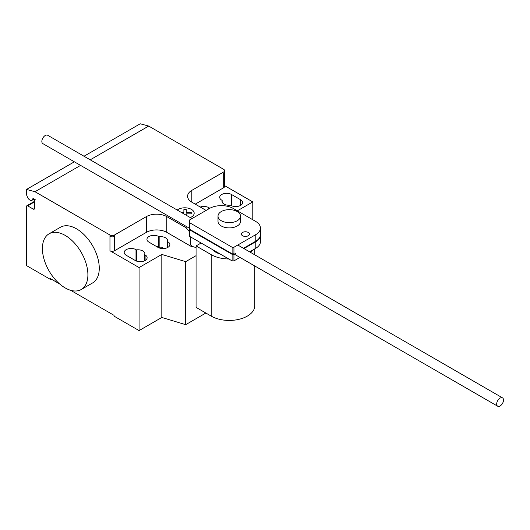 <?xml version="1.0" encoding="UTF-8"?>
<svg xmlns="http://www.w3.org/2000/svg" width="530" height="530" viewBox="0 0 530 530"><rect width="100%" height="100%" fill="white"/><g stroke="black" fill="none" stroke-linecap="round" stroke-linejoin="round"><path stroke-width="0.79" d="M248.252 235.731A4.021 2.319 0 0 0 249.425 234.088A4.021 2.319 0 0 0 246.947 231.941A4.021 2.319 0 0 0 242.568 232.445A4.021 2.319 0 0 0 241.388 234.088A4.021 2.319 0 0 0 242.568 235.731A4.021 2.319 0 0 0 248.252 235.731M232.113 247.245L189.607 222.706L189.343 220.102L209.993 208.184A16.861 9.739 180 0 1 232.763 208.184L255.791 221.48A16.311 9.421 180 0 1 260.422 228.052A16.311 9.421 180 0 1 255.798 234.624L233.935 247.245L232.113 247.245L232.113 253.81L233.935 253.81L233.935 247.245M189.343 220.102L189.343 226.668L189.607 229.271L189.607 222.706M189.607 229.271L232.113 253.81M243.475 248.305L255.798 241.19L255.798 234.624M255.798 241.19A16.311 9.421 0 0 0 260.422 234.618L260.422 228.052M189.343 227.191L189.607 236.36L232.113 260.899L232.113 254.334L189.607 229.795L189.395 227.165M189.607 236.36L189.607 229.795M260.416 234.883A16.311 9.421 180 0 1 260.422 235.148A16.311 9.421 180 0 1 255.798 241.713L243.926 248.57M249.617 251.849L255.798 248.278L255.798 241.713M255.798 248.278A16.311 9.421 0 0 0 260.422 241.706L260.422 235.148M235.691 253.32L233.935 254.34L232.113 254.334M232.113 260.899L233.935 260.899L233.935 254.34M233.935 260.899L239.964 257.421M503.5 400.064A4.823 2.783 120 0 0 502.5 397.851A4.823 2.783 120 0 0 498.783 399.15A4.823 2.783 120 0 0 496.676 403.999A4.823 2.783 120 0 0 497.677 406.212A4.823 2.783 120 0 0 501.393 404.92A4.823 2.783 120 0 0 503.5 400.064M189.343 228.198L42.837 143.61A4.823 2.783 -60 0 1 41.843 141.404A4.823 2.783 -60 0 1 43.95 136.548A4.823 2.783 -60 0 1 47.667 135.256L191.986 218.579M220.4 254.142A19.299 11.143 180 0 1 215.624 252.121A19.299 11.143 180 0 1 212.126 249.365M237.228 211.549A11.256 6.499 0 0 0 224.958 210.138A11.256 6.499 0 0 0 218.009 216.147A11.256 6.499 0 0 0 221.308 220.738A11.256 6.499 0 0 0 233.578 222.149A11.256 6.499 0 0 0 240.527 216.147A11.256 6.499 0 0 0 237.228 211.549M240.527 216.147L240.527 221.394A11.256 6.499 180 0 1 233.578 227.403A11.256 6.499 180 0 1 221.308 225.992A11.256 6.499 180 0 1 218.009 221.394L218.009 216.147M252.744 250.047A25.533 14.741 180 0 1 250.551 252.393M240.209 257.56A25.533 14.741 180 0 1 239.315 257.799M228.788 258.985A25.533 14.741 180 0 1 211.212 254.665L196.067 245.92L201.115 243.005M196.067 245.92L196.067 307.373L211.212 316.118A25.533 14.741 0 0 0 239.037 319.312A25.533 14.741 0 0 0 254.804 305.691L254.804 265.987M65.163 235.393A32.164 18.57 60 0 1 86.171 263.735A32.164 18.57 60 0 1 81.242 289.506A32.164 18.57 60 0 1 65.163 287.916A32.164 18.57 60 0 1 44.149 259.574A32.164 18.57 60 0 1 49.078 233.803A32.164 18.57 60 0 1 65.163 235.393M81.242 289.506L92.611 282.94A32.164 18.57 -120 0 0 97.54 257.169A32.164 18.57 -120 0 0 76.532 228.827A32.164 18.57 -120 0 0 60.453 227.237L49.078 233.803M240.613 199.744A6.916 3.995 180 0 1 242.641 202.573A6.916 3.995 180 0 1 238.374 206.256A6.916 3.995 180 0 1 230.835 205.395L230.417 205.15A6.916 3.995 180 0 1 221.99 201.254A6.916 3.995 180 0 1 222.156 200.38L221.739 200.141A6.916 3.995 180 0 1 219.711 197.319A6.916 3.995 180 0 1 223.985 193.629A6.916 3.995 180 0 1 231.517 194.497L240.613 199.744L240.613 205.395M222.156 202.129L222.156 200.38M135.322 260.535L126.226 255.288A6.916 3.995 180 0 1 124.199 252.465A6.916 3.995 180 0 1 128.465 248.775A6.916 3.995 180 0 1 136.005 249.643L136.422 249.882A6.916 3.995 180 0 1 144.849 253.777A6.916 3.995 180 0 1 144.683 254.652L145.101 254.89A6.916 3.995 180 0 1 147.121 257.712A6.916 3.995 180 0 1 142.855 261.403A6.916 3.995 180 0 1 135.322 260.535M144.683 260.76L144.683 254.652M136.422 261.052L136.422 249.882M196.067 255.665L185.692 261.654L161.816 254.433L139.072 267.564L139.072 330.587L114.056 316.145L114.056 315.357L70.689 290.321M161.816 254.433L161.816 317.457L139.072 330.587M109.962 235.002A3.213 1.855 0 0 0 114.513 235.002L114.513 236.314A3.213 1.855 180 0 1 109.962 236.314L109.962 235.002L34.987 191.714L80.573 165.393M139.072 267.564L109.962 250.756A3.213 1.855 0 0 0 114.513 250.756L146.346 232.372A14.476 8.354 0 0 1 166.817 232.372L191.376 246.556L191.641 246.258L190.648 244.529L190.648 236.963M189.343 231.577L185.725 227.536L166.817 216.618A14.476 8.354 0 0 0 146.346 216.618L114.513 235.002M185.725 227.536L186.957 226.82M190.648 244.529L191.376 246.41M196.067 247.59L191.641 246.258M191.833 202.175L191.833 190.356A14.476 8.354 0 0 0 187.594 196.266A14.476 8.354 0 0 0 191.833 202.175L206.117 210.423M159.159 236.751L158.742 236.512A6.916 3.995 0 0 0 151.209 235.645A6.916 3.995 0 0 0 146.942 239.335A6.916 3.995 0 0 0 148.963 242.157L158.059 247.411A6.916 3.995 0 0 0 165.599 248.272A6.916 3.995 0 0 0 169.865 244.588A6.916 3.995 0 0 0 167.838 241.76L167.42 241.521A6.916 3.995 0 0 0 167.593 240.647A6.916 3.995 0 0 0 159.159 236.751L159.159 247.258A6.916 3.995 180 0 1 162.392 247.285L162.392 248.563M167.42 241.521L167.42 247.629M209.867 208.257L208.774 207.627A6.916 3.995 0 0 0 200.267 207.044M155.568 245.973A6.916 3.995 180 0 1 158.742 247.013L159.159 247.258M161.816 317.457L185.692 324.678L205.865 313.031M185.692 261.654L185.692 324.678M195.245 204.143L223.673 187.733A3.213 1.855 180 0 0 224.614 186.421L224.614 170.667A3.213 1.855 180 0 1 223.673 171.978L191.833 190.356M237.341 210.827L252.784 201.91L252.784 219.745M252.784 201.91L224.614 185.652M224.614 170.667A3.213 1.855 180 0 0 223.673 169.348L148.698 126.067L140.211 123.788L84.005 156.237M59.632 283.934L50.377 278.594L50.377 279.383L26.5 265.596L26.5 206.508A1.61 0.927 60 0 1 26.831 205.773A1.61 0.927 60 0 1 27.639 205.852L33.324 209.131A1.61 0.927 -120 0 0 34.125 209.218A1.61 0.927 -120 0 0 34.457 208.476L34.457 200.598A1.61 0.927 60 0 1 34.794 199.863A1.61 0.927 60 0 1 35.596 199.942L33.291 198.611A0.643 0.371 -120 0 0 32.84 198.81A4.18 2.412 60 0 1 31.999 200.28A4.18 2.412 60 0 1 27.348 196.882L26.5 194.689L26.5 189.442L34.987 191.714M51.059 278.985L50.377 279.383M74.359 161.809L26.5 189.442M90.219 159.828L148.698 126.067M181.359 212.444L183.877 212.444L183.87 209.589L186.275 209.589L186.275 212.444L191.224 212.444L191.224 213.828L186.275 213.828L186.275 215.286M190.27 217.585A9.341 5.393 0 0 0 191.436 209.383A9.341 5.393 0 0 0 177.232 210.059M211.212 316.118L211.212 254.665M231.517 205.739L231.517 194.497M145.101 260.535L145.101 254.89M136.005 260.886L136.005 249.643M114.513 236.314L114.513 250.756M109.962 236.314L109.962 250.756M146.346 216.618L146.346 232.372M166.817 216.618L166.817 232.372M208.774 208.886L208.774 207.627M158.742 236.512L158.742 247.013M167.838 241.76L167.838 247.411M223.673 173.29L223.673 187.733M33.231 198.584L32.84 198.81M34.457 208.476L33.324 209.131M34.457 201.91L27.639 205.852M237.785 245.026L502.5 397.851M234.28 254.142L497.677 406.212M254.804 254.844L254.804 248.855M31.999 200.28L34.092 199.075M34.794 199.863L35.126 199.671M26.831 205.773L34.457 201.367"/></g></svg>
